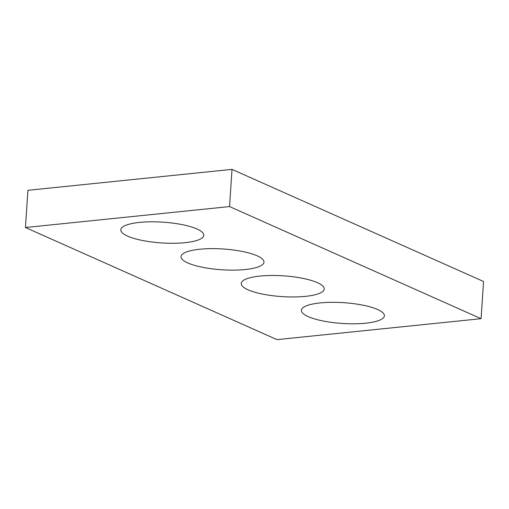 <?xml version="1.0" encoding="UTF-8"?>
<svg xmlns="http://www.w3.org/2000/svg" width="509" height="509" viewBox="0 0 509 509"><rect width="100%" height="100%" fill="white"/><g stroke="black" fill="none" stroke-linecap="round" stroke-linejoin="round"><path stroke-width="0.76" d="M25.45 227.51L276.985 339.63L481.081 318.691L229.546 206.571L25.45 227.51L27.919 190.309L232.015 169.37L229.546 206.571M232.015 169.37L483.55 281.49L481.081 318.691M320.161 302.919A41.573 10.409 3.8 0 1 362.93 305.171A41.573 10.409 3.8 0 1 384.39 315.815A41.573 10.409 3.8 0 1 342.22 323.444A41.573 10.409 3.8 0 1 301.423 310.305A41.573 10.409 3.8 0 1 320.161 302.919M259.953 276.082A41.573 10.409 3.8 0 1 302.721 278.334A41.573 10.409 3.8 0 1 324.182 288.978A41.573 10.409 3.8 0 1 282.011 296.607A41.573 10.409 3.8 0 1 241.221 283.468A41.573 10.409 3.8 0 1 259.953 276.082M199.744 249.245A41.573 10.409 3.8 0 1 242.513 251.497A41.573 10.409 3.8 0 1 263.974 262.141A41.573 10.409 3.8 0 1 221.803 269.77A41.573 10.409 3.8 0 1 181.013 256.631A41.573 10.409 3.8 0 1 199.744 249.245M139.536 222.408A41.573 10.409 3.8 0 1 182.305 224.654A41.573 10.409 3.8 0 1 203.765 235.304A41.573 10.409 3.8 0 1 161.595 242.933A41.573 10.409 3.8 0 1 120.805 229.788A41.573 10.409 3.8 0 1 139.536 222.408"/></g></svg>
